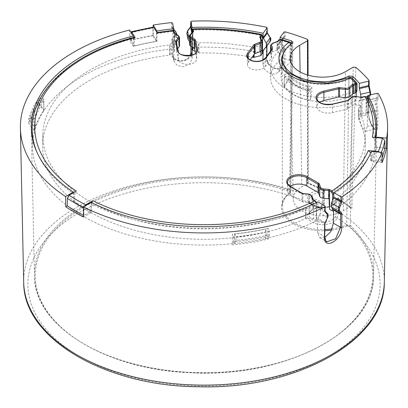 <?xml version="1.0" encoding="UTF-8"?>
<svg xmlns="http://www.w3.org/2000/svg" width="408" height="408" viewBox="0 0 408 408"><rect width="100%" height="100%" fill="white"/><g stroke="black" fill="none" stroke-linecap="round" stroke-linejoin="round"><path stroke-width="0.31" stroke-dasharray="2.04 1.53" d="M23.695 282.295A180.321 104.106 0 0 1 129.025 186.334A180.321 104.106 0 0 1 323.646 203.123L324.054 190.771L324.61 191.561L322.896 192.438L322.539 204.791L324.207 203.934L323.646 203.123C323.432 204.989 321.938 206.428 319.158 207.437A176.129 101.689 0 0 0 74.955 215.169A176.129 101.689 0 0 0 79.575 356.347A176.129 101.689 0 0 0 88.842 361.315A176.129 101.689 0 0 0 328.542 356.281A176.129 101.689 0 0 0 337.263 217.887L338.905 211.936L338.9 199.344A180.586 104.259 180 0 1 351.875 208.814M322.539 204.791L319.541 207.009A1.678 0.311 -97.6 0 1 319.382 207.728A1.678 0.311 -97.6 0 1 319.158 207.437A15.091 8.711 180 0 0 307.861 217.887A15.091 8.711 180 0 0 325.966 224.41A15.091 8.711 180 0 0 337.263 217.887A1.678 1.336 -158.2 0 1 335.631 216.301L335.978 212.553L335.973 199.986L337.034 199.099L338.9 199.344A1.678 1.025 123 0 0 338.564 198.558A1.678 1.025 123 0 0 337.651 198.594A1.678 1.367 177.5 0 0 335.973 199.986A13.413 7.747 0 0 1 335.978 200.18L335.978 211.675M355.822 67.315L351.875 208.804L350.951 207.544L338.564 198.558A1.678 1.678 0 0 0 335.973 199.966M369.087 80.529L369.153 86.282L370.433 91.907L370.372 94.906L368.735 98.139L368.475 111.486C368.73 124.94 378.221 137.46 377.68 124.547L377.946 111.2L376.89 104.147L376.946 101.153L378.053 98.904L378.293 93.59M129.53 30.039L129.606 40.423A183.396 105.881 180 0 1 153.24 35.455L153.184 27.096M171.528 22.598L171.544 27.05L171.946 28.142L175.078 31.839L175.088 34.858L171.977 39.168L171.574 40.341L171.615 53.79C171.946 64.77 192.469 62.587 191.673 52.362L191.638 38.913L191.23 37.796L188.062 33.935L188.057 30.916L191.199 26.77L191.602 25.622L191.592 21.17M266.562 27.27L266.526 31.717L266.903 32.931L269.831 37.572L269.805 40.591L266.812 43.947L266.414 44.997L266.307 58.436C266.669 69.528 285.676 73.476 284.901 63.011L285.014 49.567L281.897 43.559L281.933 40.571L284.748 37.444L285.121 36.414L285.161 31.844M335.631 216.301A13.413 7.747 180 0 1 326.257 221.998A13.413 7.747 180 0 1 313.079 220.029A13.413 7.747 180 0 1 309.779 216.903A13.413 7.747 180 0 1 309.147 214.557L309.147 200.18A13.413 7.747 0 0 0 313.079 205.657A13.413 7.747 0 0 0 317.847 207.432A13.413 7.747 0 0 0 335.978 200.18C336.11 201.374 335.249 202.725 333.402 204.235C330.322 206.254 326.65 207.249 322.381 207.213C311.472 206.632 309.137 202.21 309.147 200.18A13.413 7.747 0 0 1 322.896 192.438L322.937 190.102A15.091 8.711 0 0 0 307.749 197.151A15.091 8.711 0 0 0 317.261 206.968A15.091 8.711 0 0 0 337.651 198.594A178.908 103.29 180 0 1 349.554 207.203L343.312 210.788A29.34 16.942 180 0 1 301.813 210.788A29.34 16.942 180 0 1 293.225 199.017A29.34 16.942 180 0 1 301.813 186.833L308.03 183.228L307.642 183.279L307.27 39.28M349.554 207.203L350.951 207.544M352.798 78.739L350.36 225.379A169.555 97.889 180 0 1 373.539 276.012A169.555 97.889 180 0 1 267.918 365.471A169.555 97.889 180 0 1 84.109 344.026A169.555 97.889 180 0 1 34.461 276.012A169.555 97.889 180 0 1 118.733 190.194A169.555 97.889 180 0 1 289.603 190.306L291.587 43.656M360.84 97.063L358.999 100.954L358.739 114.306L361.233 125.939L365.665 131.356L367.271 126.409L367.537 113.062L366.522 106.468L366.593 102.724L367.7 100.465L367.822 98.659M384.79 148.237L375.605 147.303L375.824 137.052M371.453 151.358L371.239 161.599A172.497 99.588 0 0 0 375.605 147.298M324.743 237.543L319.775 237.65L317.399 232.448L317.597 219.295L320.285 213.313L320.346 209.518L318 206.897L317.863 201.914M73.312 192.805L73.46 202.302A172.497 99.588 0 0 0 82.028 207.621A172.497 99.588 0 0 0 91.244 212.568L91.091 202.394M156.917 32.431L156.973 41.387A172.497 99.588 0 0 0 133.345 46.349L133.278 37.577M173.737 30.6L173.767 33.436L172.548 27.683L173.737 29.248M172.548 27.688L174.012 33.93L177.133 37.633L177.745 38.882L177.138 41.407L173.777 46.497L173.951 61.225L177.352 65.627L183.692 66.698L189.659 63.944L192.117 58.64L192.107 55.049M190.837 39.204L192.061 44.957L192.091 47.114M190.878 46.272L190.862 39.443L192.086 45.191L189.531 41.652M189.73 35.379L190.434 34.445M281.897 43.559L280.898 44.186L276.961 49.536L279.954 55.131L279.842 68.575L278.776 71.966L274.737 74.195L269.255 73.205L264.665 69.472L262.874 64.398L262.91 60.037M276.961 49.536L276.869 45.971L279.868 42.595L283.978 36.649A0.836 0.474 -179.5 0 1 285.121 36.414M277.012 45.798L280.934 40.463A0.836 0.556 -138.2 0 1 280.954 40.438L280.934 40.463A615.264 28.846 -50.6 0 1 283.728 37.332L279.811 42.667L280.082 39.377M267.934 228.347A172.523 99.608 180 0 1 232.407 234.08L232.351 244.892A172.293 99.47 180 0 0 267.872 239.159L267.939 228.347L269.29 231.27A177.735 102.612 0 0 1 233.759 236.997L232.402 234.08M33.828 119.432A172.523 99.608 180 0 1 43.758 98.92L43.988 109.9A172.293 99.47 180 0 0 34.058 130.412L33.828 119.437L28.774 118.651A177.735 102.612 0 0 1 38.694 98.139L43.758 98.92M331.587 230.163A41.081 23.715 0 0 0 347.183 226.012L349.63 226.297A168.718 97.405 180 0 1 307.147 352.558A168.718 97.405 180 0 1 84.813 344.418A168.718 97.405 180 0 1 70.39 215.995A168.718 97.405 180 0 1 289.18 191.398A0.836 0.347 108.7 0 0 289.603 190.306L290.848 191.551L290.348 192.418L292.24 43.207M348.988 77.826L346.678 224.941L350.36 225.379L349.63 226.297M284.228 74.455L284.228 85.405A40.239 23.236 180 0 0 294.107 94.763A40.239 23.236 180 0 0 310.315 100.465L311.845 91.54L311.845 86.746A35.21 20.329 180 0 1 289.022 73.567L284.228 74.455A40.239 23.236 0 0 0 294.107 83.808A40.239 23.236 0 0 0 310.315 89.515L310.315 100.465M284.228 85.405L289.022 78.362A35.21 20.329 0 0 0 311.845 91.54M310.315 89.515L311.845 86.746M289.022 78.362L289.022 73.567M370.602 94.829L370.331 95.528A0.836 0.739 31.1 0 1 369.872 95.844L370.143 94.937M367.868 96.314L369.872 95.844A611.918 196.095 -19.4 0 1 368.444 98.175A0.836 0.739 31.9 0 0 368.939 97.226M367.827 98.318L368.444 98.175L368.296 98.787A0.836 0.479 1.1 0 0 368.822 98.359A0.836 0.479 1.1 0 0 368.735 98.139M358.999 100.954L368.296 98.787L368.031 112.134L370.535 123.762L374.972 129.183L376.574 124.236A0.836 0.479 -178.9 0 1 377.68 124.547M367.271 126.409L376.574 124.236L376.778 109.992L377.839 109.854M367.7 100.465L376.997 98.297A614.922 197.064 -19.4 0 1 375.895 100.552L375.839 104.295L376.89 104.147M378.053 98.904A0.836 0.755 -154.4 0 0 376.997 98.297L377.094 97.696A0.836 0.479 -178.9 0 1 378.206 98.007M382 162.695L371.239 161.599M319.775 237.65L326.869 241.745L324.488 236.543A0.836 0.495 -179.1 0 1 324.732 236.895M317.399 232.448L324.488 236.543L324.686 223.385L324.926 222.523L325.191 222.794M318 206.897L325.089 210.992A583.18 90.862 36.4 0 1 327.435 213.614L327.395 217.418A581.063 465.717 -78.6 0 1 324.926 222.523L317.827 218.423M324.952 206.009L325.089 210.992A0.836 0.663 138.1 0 1 325.217 211.094M91.244 212.568L83.518 217.031M91.203 211.227A171.661 99.108 180 0 1 82.62 206.596A171.661 99.108 180 0 1 74.603 201.644L73.46 202.302M133.345 46.349L129.606 40.423M153.24 35.455L156.973 41.387M172.513 23.016L172.793 28.183A0.836 0.459 -40.2 0 0 172.732 28.065M175.088 34.858A0.836 0.337 35.8 0 1 175.914 35.649L176.521 33.125M177.138 41.407L175.914 35.649A613.102 243.953 -65.1 0 0 172.819 39.959A0.836 0.332 35.6 0 0 171.977 39.168M174.043 45.711L172.819 39.959L172.559 40.749A0.836 0.474 -0.1 0 0 171.574 40.341M190.862 39.443L190.857 39.387A0.836 0.474 179.9 0 0 190.862 39.443L190.587 38.689A0.836 0.423 140.9 0 1 191.23 37.796M186.823 33.568L187.435 34.828A613.362 141.683 58.8 0 1 190.587 38.689L191.811 44.447M269.805 40.591A0.836 0.53 41.6 0 1 270.152 41.56A613.244 28.749 -50.6 0 0 267.169 44.921A0.836 0.525 41.5 0 0 266.812 43.947M263.247 50.261L266.97 45.451A0.836 0.474 0.5 0 0 266.414 44.997M267.169 44.921L266.903 45.63A0.836 0.474 0.5 0 0 266.97 45.451L266.965 45.91M266.817 56.085L266.791 59.068L268.571 64.122L273.202 67.881L278.664 68.855L282.693 66.637L283.759 63.245L283.647 48.98L284.667 48.353M276.869 45.971L280.791 40.642L280.893 44.192A630.809 365.333 72.3 0 1 283.647 48.98L279.725 54.32M267.872 239.159L269.29 236.064A177.735 102.612 180 0 1 233.759 241.791L232.351 244.892M233.759 241.791L233.759 236.997M269.29 236.064L269.29 231.27M34.058 130.412L28.774 123.44A177.735 102.612 180 0 1 38.694 102.928L43.988 109.9M38.694 102.928L38.694 98.139M28.774 123.44L28.774 118.651M323.707 189.98A1.678 0.908 -62.8 0 1 323.967 190.276A1.678 0.908 -62.8 0 1 324.054 190.771A180.586 104.259 180 0 0 307.642 183.279L308.03 183.228A178.908 103.29 180 0 1 322.937 190.102A1.678 0.908 -62.8 0 1 323.702 189.98L308.351 182.917L308.091 75.184M372.371 137.195L374.855 139.526L374.692 147.013A171.661 99.108 180 0 1 370.617 160.359L380.751 161.395L380.751 153.862L379.879 152.215M370.617 160.359L370.775 152.873A171.819 99.2 180 0 1 333.826 194.004M333.591 210.916A171.457 98.991 0 0 0 375.442 147.324A171.457 98.991 0 0 0 366.94 115.296L365.828 115L362.09 115.882A1.678 0.969 180 0 1 361.07 115.928L358.775 119.728A161.374 93.172 180 0 1 365.364 144.952A161.374 93.172 180 0 1 329.435 204.719L329.251 205.051M360.835 115.892L360.835 105.626L358.601 109.242L358.775 119.728L358.591 109.543A161.155 93.044 0 0 1 365.145 134.686L365.364 144.952M329.48 199.038L329.276 194.361A161.155 93.044 0 0 0 365.145 134.686M329.093 194.672L329.435 204.719M179.546 45.773A4.192 2.422 0 0 0 178.51 44.176L174.828 41.749A1.678 0.969 180 0 1 174.42 41.228L169.59 44.936A161.155 93.044 0 0 0 42.855 134.686A161.155 93.044 0 0 0 90.046 201.623A161.155 93.044 0 0 0 238.41 226.731A161.155 93.044 0 0 0 305.373 208.162L313.477 208.279A1.678 0.969 180 0 1 313.012 207.759L312.1 204.612A4.192 2.422 0 0 0 308.805 202.638L302.899 201.945A1.678 0.969 180 0 1 302.048 201.679L290.848 195.213A11.317 6.533 180 0 1 287.533 190.592A11.317 6.533 180 0 1 290.241 186.354M360.835 105.626L355.7 104.927A4.192 2.422 0 0 0 351.273 105.922L347.876 108.803A1.678 0.969 180 0 1 347.126 109.155L332.484 112.618A11.317 6.533 180 0 1 316.878 106.57A11.317 6.533 180 0 1 319.586 102.332M356.888 91.096L356.847 90.709A171.676 99.113 0 0 0 356.373 90.173A51.979 30.008 180 0 1 285.809 88.602A51.979 30.008 180 0 1 270.586 67.381A51.979 30.008 180 0 1 283.086 47.863A171.676 99.113 0 0 0 282.438 47.67L279.455 48.129L277.756 49.643A1.678 0.969 180 0 1 277.124 50.082L272.416 51.826A4.192 2.422 0 0 0 270.494 53.861A4.192 2.422 0 0 0 270.55 54.264L271.55 57.671A1.678 0.969 180 0 1 271.575 57.829A1.678 0.969 180 0 1 271.442 58.211L265.175 66.703A9.221 5.324 180 0 1 263.211 68.381A9.221 5.324 180 0 1 253.164 69.533A9.221 5.324 180 0 1 247.472 64.617A9.221 5.324 180 0 1 248.207 62.531L250.165 59.874M261.844 49.669A4.192 2.422 0 0 0 261.768 49.205L260.692 46.028A1.678 0.969 180 0 1 260.661 45.844A1.678 0.969 180 0 1 260.799 45.461L253.388 47.267A161.155 93.044 0 0 0 198.982 42.835L192.729 39.913A1.678 0.969 180 0 1 192.739 40.04A1.678 0.969 180 0 1 192.556 40.479L189.995 43.355A4.192 2.422 0 0 0 189.531 44.462M195.544 53.142L196.646 58.329A9.221 5.324 180 0 1 196.717 58.976A9.221 5.324 180 0 1 194.014 62.745A9.221 5.324 180 0 1 184.493 64.01A9.221 5.324 180 0 1 178.342 59.629L176.389 50.47A1.678 0.969 180 0 1 176.378 50.347A1.678 0.969 180 0 1 176.542 49.929L177.73 48.501M35.302 128.423A171.457 98.991 0 0 0 32.558 147.324A171.457 98.991 0 0 0 82.763 216.097A171.457 98.991 0 0 0 234.62 243.5A171.447 98.981 0 0 0 265.297 238.542A171.457 98.991 0 0 0 316.292 220.906L316.333 220.198L313.63 218.637L305.531 218.52A161.374 93.172 180 0 1 89.893 211.981A161.374 93.172 180 0 1 42.636 144.952A161.374 93.172 180 0 1 169.56 55.08L169.59 44.936M316.287 202.7L316.547 203.98L316.292 220.906L316.593 203.261L315.404 201.18A0.836 0.484 -60 0 0 315.231 200.797M169.56 55.08L174.394 51.367L173.925 49.169L172.946 48.751A171.457 98.991 0 0 0 43.875 110.711A171.447 98.981 0 0 0 35.312 128.423L35.103 118.815L30.029 118.024A176.894 102.127 180 0 1 38.597 100.312L43.682 101.092L43.88 110.711L38.597 103.734A176.894 102.127 0 0 0 30.029 121.446L30.029 118.024M234.666 234.029L234.615 243.494L236.028 240.383A176.894 102.127 0 0 0 266.715 235.436L265.297 238.542L265.358 229.077L266.715 232.014A176.894 102.127 180 0 1 236.028 236.961L234.666 234.029A171.661 99.108 0 0 0 265.358 229.077M236.028 240.383L236.028 236.961M91.356 202.526L91.198 211.222L83.926 215.424L83.926 207.896L84.379 206.264M74.603 201.644L74.491 194.213L76.271 191.092M134.681 37.215L134.339 38.332L134.4 45.925L130.876 40.341L130.922 32.247M134.395 45.925A171.661 99.108 180 0 1 156.453 41.29L156.402 33.706M156.407 33.706A171.819 99.2 180 0 1 172.895 31.462L172.946 48.751M43.682 101.097A171.661 99.108 0 0 0 35.103 118.815M30.029 121.446L35.307 128.423M38.597 103.734L38.597 100.312M174.394 51.367L174.425 33.012A1.678 0.969 0 0 0 174.828 33.532L178.51 35.96L178.51 44.176M174.41 32.9A0.836 0.678 -12 0 1 174.425 33.012L174.089 31.436L173.885 31.87A0.836 0.474 -0.1 0 0 172.895 31.462C172.921 30.263 173.038 30.044 173.257 30.814M156.402 33.696L156.754 32.574L157.264 32.987M156.453 41.29L152.939 35.705L152.939 28.178L153.286 27.081M312.992 199.39A0.836 0.673 -16.2 0 1 313.012 199.543A1.678 0.969 0 0 0 313.482 200.068L313.63 218.637M83.487 215.2A181.927 105.034 0 0 0 83.926 215.424M152.939 35.705A181.927 105.034 0 0 0 130.876 40.341M192.704 47.537L192.729 31.855M195.141 51.26L198.956 52.979A161.374 93.172 180 0 1 252.154 57.176M262.39 53.575L261.9 52.928A171.457 98.991 0 0 0 193.01 47.318L192.229 47.858M260.85 51.235L260.794 38.031M262.599 36.098A0.836 0.474 0.5 0 0 262.043 35.654L261.666 34.517M193.224 29.386C193.066 28.611 192.979 28.825 192.964 30.029A171.819 99.2 180 0 1 262.043 35.654L261.9 52.928M348.748 96.232L348.825 78.841L352.604 79.234L352.512 96.63L348.748 96.232A41.488 23.955 180 0 1 306.949 99.843A41.483 23.95 180 0 1 284.131 86.664A41.488 23.955 180 0 1 281.076 77.352A41.488 23.955 180 0 1 290.379 62.536L290.94 61.639L289.685 60.358L290.246 43.228A171.819 99.2 180 0 0 282.494 40.78L281.515 39.464M289.685 60.358A171.457 98.991 0 0 0 282.938 58.227L283.086 47.863M356.373 90.173L356.347 91.943M356.271 96.441L356.204 100.526A171.457 98.991 0 0 0 352.512 96.635M282.938 58.227A51.979 30.008 0 0 0 270.586 77.648A51.979 30.008 0 0 0 285.809 98.869A51.979 30.008 0 0 0 356.204 100.526M289.18 79.346A36.052 20.813 180 0 0 308.948 90.76L306.918 99.832L306.974 90.137A41.285 23.837 180 0 1 293.372 84.92A41.285 23.837 180 0 1 284.335 77.066L284.141 86.685L289.18 79.346L289.18 75.924A36.052 20.813 0 0 0 308.948 87.338L306.974 90.137M308.948 90.76L308.948 87.338M283.147 53.795A41.126 23.74 0 0 1 290.919 45.41L290.374 62.531M284.335 77.066L289.18 75.924M367.088 97.334L366.94 115.296M384.826 148.048L374.692 147.013M380.751 161.395A181.927 105.034 0 0 0 382.102 157.942M352.206 78.142A2.514 1.775 134.9 0 1 352.609 79.234A171.819 99.2 180 0 1 356.985 83.864L356.75 82.962M266.715 235.436L266.715 232.014M349.345 77.658A2.514 1.311 -115.6 0 0 348.825 78.841L348.825 78.841A41.126 23.74 0 0 1 293.469 77.352A41.126 23.74 0 0 1 281.444 60.282L281.076 77.352M384.305 282.295A180.321 104.106 0 0 0 338.905 211.936C337.426 211.395 336.447 211.604 335.978 212.553M324.212 203.878L323.59 205.586C323.886 205.979 320.02 208.009 319.382 207.728C312.217 208.942 310.172 211.711 309.815 212.441L309.147 214.557A13.413 7.747 180 0 1 319.541 207.009M349.36 207.3L353.252 67.172M289.18 191.398A1.678 0.969 180 0 1 289.675 192.811A0.836 0.546 52.4 0 0 290.19 192.79A0.836 0.546 52.4 0 0 290.348 192.418A40.239 23.236 0 0 0 282.321 206.341A40.239 23.236 0 0 0 294.107 222.768A40.239 23.236 0 0 0 324.845 229.536M332.148 228.903A40.239 23.236 0 0 0 346.678 224.941A0.836 0.408 66.6 0 0 347.183 226.012M289.675 192.811A41.081 23.715 0 0 0 286.35 218.224A41.081 23.715 0 0 0 324.824 230.704M358.739 114.306L368.031 112.134A0.836 0.479 1.1 0 0 368.557 111.7L368.822 98.359L370.331 95.528A0.836 0.739 31.1 0 0 370.372 94.906M365.665 131.356L374.972 129.183L374.396 128.943C373.713 129.494 368.2 119.641 368.557 111.7A0.836 0.479 1.1 0 0 368.475 111.486M367.537 113.062L376.834 110.889A0.836 0.479 -178.9 0 1 377.946 111.2M367.465 112.164L376.778 109.992A612.541 581.522 90.8 0 0 375.834 104.295L366.522 106.468M366.593 102.724L375.895 100.552A0.836 0.755 -153.5 0 1 376.946 101.153M377.186 93.294L377.094 97.696L367.797 99.868M317.597 219.295L324.686 223.385A0.836 0.495 -179.1 0 1 324.931 223.737M317.796 206.249L324.885 210.339A0.836 0.495 -179.1 0 1 325.13 210.696M172.523 27.453A0.836 0.474 -0.1 0 0 171.544 27.05M172.727 28.055A0.836 0.459 -40.2 0 0 171.946 28.142M173.737 29.3A615.356 142.142 58.8 0 0 172.793 28.183L174.012 33.93M175.746 31.691A0.836 0.454 -40 0 0 175.078 31.839M173.777 46.497L172.559 40.749L172.594 54.198A0.836 0.474 -0.1 0 0 171.615 53.79M173.813 59.94L172.594 54.198L172.727 55.478L175.552 59.522L180.953 61.042L186.691 59.497L190.368 55.478M190.898 52.78A0.836 0.474 179.9 0 1 191.673 52.362M190.857 39.382A0.836 0.474 179.9 0 1 191.638 38.913M188.664 40.586L187.435 34.818A0.836 0.428 140.7 0 1 188.062 33.935M187.624 30.809A0.836 0.362 -143.1 0 1 188.057 30.916M190.714 26.663A0.836 0.372 -142.8 0 1 191.199 26.77M190.827 26.035A0.836 0.474 179.9 0 1 191.602 25.622M267.016 31.982A0.836 0.474 0.5 0 0 266.526 31.717M267.322 32.926A0.836 0.27 -32.3 0 0 266.903 32.931M270.239 37.567A0.836 0.265 -32 0 0 269.831 37.572M264.731 48.588L266.898 46.002M262.874 64.398L266.791 59.068A0.836 0.474 0.5 0 0 266.858 58.895M266.883 55.998L266.858 58.885A0.836 0.474 0.5 0 0 266.307 58.436M278.776 71.966L282.698 66.632C279.485 69.34 279.072 69.136 274.518 68.207C270.29 67.335 266.307 61.261 266.858 58.885M279.842 68.575L283.759 63.245A0.836 0.474 -179.5 0 1 284.901 63.011M279.954 55.131L283.871 49.802A0.836 0.474 -179.5 0 1 285.014 49.567M284.748 37.444A0.836 0.561 -138.2 0 0 283.754 37.307L280.954 40.438A0.836 0.556 -138.2 0 1 281.933 40.571M284.019 32.089L283.978 36.649L280.061 41.978M270.152 41.56L266.225 46.9M191.398 55.253L192.117 58.64M176.424 34.318L177.133 37.633M327.435 213.614L320.346 209.518M327.41 217.428L320.285 213.313M359.137 100.348L367.659 98.359M366.425 96.65L360.56 98.017M307.596 75.036L307.861 183.34M300.094 71.915L301.813 186.833M343.312 210.788L345.433 71.686M287.533 190.592L287.533 182.381A11.317 6.533 0 0 0 290.848 187.002A0.836 0.484 120 0 0 290.675 186.619M365.828 115L366.165 97.828A0.836 0.479 -178.9 0 1 367.282 98.139A171.819 99.2 180 0 1 375.809 130.249M375.197 137.481A171.819 99.2 180 0 1 374.855 139.536M333.586 209.794L333.775 197.299M305.531 218.52L305.373 208.162M306.102 218.413L305.944 208.054M316.593 203.261A0.836 0.495 -179.1 0 1 316.837 203.612A0.836 0.495 -179.1 0 1 316.542 203.985A171.819 99.2 180 0 1 91.091 203.796M74.486 194.213A171.819 99.2 180 0 1 37.097 152.587M32.191 130.249A171.819 99.2 180 0 1 134.339 38.342M173.885 31.87L173.925 49.169M170.09 44.742L170.065 54.886M174.828 41.749L174.828 33.532A0.836 0.515 123.4 0 0 174.655 33.15M178.342 35.583A0.836 0.515 -56.6 0 1 178.51 35.96A4.192 2.422 180 0 1 179.546 37.556M130.876 32.813A181.927 105.034 180 0 1 152.939 28.178M83.926 207.896A181.927 105.034 180 0 1 83.375 207.616M313.308 199.685A0.836 0.484 120 0 1 313.482 200.068L315.404 201.18M308.734 194.065L308.805 194.427A4.192 2.422 180 0 1 312.1 196.396L313.012 199.543L313.012 207.759M301.874 193.081A0.836 0.484 -60 0 1 302.048 193.469A1.678 0.969 0 0 0 302.899 193.729L308.805 194.427L308.805 202.638M302.899 201.945L302.828 193.372M290.848 195.213L290.848 187.002L302.048 193.469L302.048 201.679M332.5 200.522L332.382 208.182M312.1 204.612L312.1 196.396M176.542 42.917L176.542 49.929M176.378 50.347L176.378 42.136A1.678 0.969 0 0 0 176.389 42.253L178.342 51.413A9.221 5.324 0 0 0 178.531 52.02A9.221 5.324 0 0 0 185.002 55.891A9.221 5.324 0 0 0 194.014 54.529A9.221 5.324 0 0 0 196.717 50.765L196.717 58.976M176.389 50.47L176.389 42.253M178.342 59.629L178.342 51.413M196.646 58.329L196.646 51.352M189.531 36.246A4.192 2.422 180 0 1 189.995 35.139A0.836 0.607 41.7 0 1 190.113 34.802M189.995 43.355L189.995 35.139L192.556 32.268L192.556 40.479M192.673 31.931A0.836 0.607 -138.3 0 0 192.556 32.268A1.678 0.969 0 0 0 192.739 31.824L192.739 40.04M192.183 32.477L192.224 47.206L192.194 32.472M198.385 52.862L198.41 42.718M198.956 52.979L198.982 42.835M253.388 47.267L253.455 55.417M253.99 47.246L254.051 54.606M260.692 46.028L260.692 37.817L261.768 40.989L261.768 49.205M260.661 45.844L260.661 37.628A1.678 0.969 0 0 0 260.692 37.817M192.188 30.442A0.836 0.474 179.9 0 1 192.964 30.029L193.01 47.318M248.207 62.531L248.207 58.303M247.472 64.617L247.472 56.401A9.221 5.324 0 0 0 253.164 61.317A9.221 5.324 0 0 0 263.211 60.165A9.221 5.324 0 0 0 265.175 58.487A0.836 0.627 36.4 0 1 265.271 58.181M265.175 66.703L265.175 58.487L271.442 49.995L271.442 58.211M271.534 49.689A0.836 0.627 -143.6 0 0 271.442 49.995A1.678 0.969 0 0 0 271.575 49.618L271.575 57.829M271.55 57.671L271.55 49.669M270.55 51.026L270.55 54.264M270.494 45.645A4.192 2.422 180 0 1 272.416 43.61A0.836 0.372 69.6 0 1 272.58 43.233M272.416 51.826L272.416 43.61L277.124 41.866L277.124 50.082M277.282 41.488A0.836 0.372 -110.4 0 0 277.124 41.866A1.678 0.969 0 0 0 277.756 41.432A0.836 0.627 36.4 0 1 277.853 41.121M277.756 49.643L277.756 41.432L279.638 39.459M278.486 48.659L278.552 40.351A0.836 0.632 -143.6 0 1 278.649 40.045M279.455 48.129L279.704 39.469M279.638 39.806L281.826 40.754L281.77 47.644M281.826 40.754A0.836 0.474 -179.5 0 1 282.494 40.78L282.438 47.67M356.847 90.709L356.985 83.864A0.836 0.479 1.1 0 1 357.077 84.084M316.878 106.57L316.878 98.359A11.317 6.533 0 0 0 332.484 104.402A0.836 0.26 76.7 0 1 332.612 104.035M332.484 112.618L332.484 104.402L347.126 100.939L347.126 109.155M347.254 100.572A0.836 0.26 -103.3 0 0 347.126 100.939A1.678 0.969 0 0 0 347.876 100.587A0.836 0.566 49.7 0 1 348.029 100.22M347.876 108.803L347.876 100.587L351.273 97.706L351.273 105.922M351.426 97.339A0.836 0.566 -130.3 0 0 351.273 97.706A4.192 2.422 180 0 1 355.7 96.711L355.623 96.354M355.7 104.927L355.7 96.711L361.07 97.446L361.07 115.928M360.993 97.084L361.07 97.446A1.678 0.969 0 0 0 362.09 97.4A0.836 0.26 76.7 0 1 362.217 97.033M362.09 115.882L362.09 97.4L364.609 96.803A0.836 0.26 -103.3 0 1 364.732 96.436M366.165 97.828L364.609 96.803M381.363 152.363A181.927 105.034 180 0 1 380.751 153.862M289.782 42.06A2.514 1.03 -71.5 0 1 290.246 43.228L291.496 44.528L290.919 45.41A2.514 1.581 -124.8 0 0 290.69 44.299M324.595 191.571L324.192 203.924M31.299 128.163L34.461 276.012C33.711 325.028 104.591 369.255 188.608 372.632C283.422 379.2 375.039 331.577 373.539 276.012L376.701 128.163M292.857 42.259L290.848 191.551L290.19 192.79C284.937 196.982 282.316 201.496 282.321 206.341L282.321 65.127M172.727 55.468L175.486 59.39L178.138 60.552L182.279 60.802L185.482 59.94L187.904 58.502L190.306 55.488M190.873 46.267L190.857 39.387M267.113 44.997L263.185 50.332M173.951 61.225L172.727 55.478M177.745 38.888L176.827 34.583M324.615 191.495A1.678 1.678 0 0 0 323.712 189.985M293.225 199.017L290.221 58.711M375.442 147.324L375.651 137.527M42.855 134.686L42.636 144.952M32.558 147.324L32.36 138.042M316.634 202.531L316.577 220.549M270.494 53.861L270.494 51.102M270.586 77.648L270.586 67.381M358.555 109.405L358.739 119.6M290.94 61.659L291.496 44.533A2.514 2.514 0 0 0 291.409 43.778"/><path stroke-width="0.61" d="M369.087 80.529L368.643 81.187L359.351 83.354A172.717 99.715 0 0 0 352.838 76.347L349.019 75.99A40.239 23.236 180 0 1 294.107 74.914A40.239 23.236 180 0 1 282.321 58.482A40.239 23.236 180 0 1 292.24 43.207L292.862 42.248L291.623 41.004A172.717 99.715 0 0 0 280.097 37.419L284.019 32.089L285.161 31.844A183.615 106.009 180 0 1 307.265 39.28L307.999 40.081L307.51 40.764L299.691 45.278A32.344 18.671 0 0 0 290.221 58.711A32.344 18.671 0 0 0 299.691 71.686A32.344 18.671 0 0 0 345.433 71.686L353.252 67.172L355.822 67.315A183.615 106.009 180 0 1 369.087 80.529L369.153 86.282M375.814 137.547L375.824 137.052A172.717 99.715 0 0 0 376.701 128.163A172.717 99.715 0 0 0 367.889 95.462L377.186 93.294L378.293 93.59A183.615 106.009 180 0 1 387.6 128.245A183.615 106.009 180 0 1 386.585 138.149L386.366 148.395A183.396 105.881 180 0 1 382 162.695L382.214 152.449A183.615 106.009 180 0 1 342.185 196.743L341.812 202.414L339.594 207.677L339.548 210.712L341.649 213.18L341.919 214.134L341.715 227.287C341.695 240.842 323.809 250.124 324.447 237.257L324.646 224.104L327.466 217.688L327.512 214.654L325.156 212.032L324.845 211.058L324.911 206.713A183.615 106.009 180 0 1 83.365 206.851L83.518 217.031A183.396 105.881 180 0 1 74.322 212.073A183.396 105.881 180 0 1 65.734 206.764L65.576 196.585A183.615 106.009 180 0 1 20.4 128.245A183.615 106.009 180 0 1 129.53 30.039L133.263 35.965A172.717 99.715 0 0 0 31.299 128.163A172.717 99.715 0 0 0 73.302 192.122L73.312 192.805M153.184 27.096L153.168 25.072L156.907 30.998L156.917 32.431M153.163 25.072A183.615 106.009 180 0 1 171.528 22.598L172.513 23.016L173.731 28.759A172.717 99.715 0 0 0 156.901 30.998M192.041 27.458L190.816 21.711L191.592 21.17A183.615 106.009 180 0 1 266.562 27.27L267.051 27.912L263.129 33.247A172.717 99.715 0 0 0 192.041 27.458L191.78 32.666L190.561 26.918L190.827 26.153A0.836 0.474 179.9 0 1 190.822 26.092A0.836 0.474 179.9 0 1 190.827 26.035M291.587 43.656L291.623 41.004M352.838 76.347L352.798 78.739M359.351 83.354L359.264 87.766L360.636 94.273L360.84 97.063M367.889 95.462L367.822 98.659M333.8 197.008L340.894 201.103L340.69 201.986L333.601 197.89L333.871 192.673A172.717 99.715 0 0 0 371.459 151.353M333.601 197.89L331.388 203.143L331.332 206.938L333.606 210.049L333.402 223.207L330.786 231.647L324.743 237.543M83.365 206.851L91.091 202.394A172.717 99.715 0 0 0 317.863 201.914L324.952 206.009L324.911 206.713L324.952 206.009M133.278 37.577L133.263 35.965M173.731 28.759L173.737 30.6M192.091 47.114L192.107 55.049M186.823 33.568L187.43 31.064A0.836 0.362 -143.1 0 1 187.456 30.886L190.592 26.734A0.836 0.372 -142.8 0 0 190.561 26.918A615.356 244.846 -65.1 0 0 187.43 31.064L188.654 36.812L188.047 39.316L189.531 41.652M188.654 36.812L189.73 35.379M190.434 34.445L191.78 32.666M263.129 33.247L263.094 37.679L266.256 43.131L266.373 46.721L263.185 50.332M263.247 50.261L262.91 60.037M280.097 37.419L280.082 39.377M349.019 75.99L348.988 77.826M359.264 87.766L368.557 85.593L368.664 86.486L369.215 86.292L370.433 91.907M370.143 94.937L369.934 92.106L370.49 91.917L370.602 94.829M386.585 138.149L375.824 137.052M384.79 148.237L386.366 148.395M371.453 151.358L382.214 152.449M342.185 196.743L340.96 196.768L333.871 192.673M339.548 210.712A0.836 0.689 -40.3 0 1 338.436 211.038L338.482 207.239A583.246 467.471 -78.6 0 0 340.69 201.986L341.812 202.414M331.332 206.938L338.436 211.038A580.87 90.499 36.4 0 1 340.527 213.517A0.836 0.694 -40 0 0 341.649 213.18M333.423 209.416L340.527 213.517L340.695 214.144A0.836 0.495 0.9 0 0 341.919 214.134M333.606 210.049L340.695 214.144L340.491 227.302L335.656 238.751L326.869 241.745C325.966 241.924 325.252 240.307 324.732 236.895A0.836 0.495 -179.1 0 1 324.447 237.257M327.435 213.614A0.836 0.668 138.3 0 1 327.568 213.716L325.222 211.099A0.836 0.663 138.1 0 1 325.156 212.032M65.734 206.764L67.33 205.841L67.33 198.314L69.11 195.228L76.271 191.092A169.305 97.747 180 0 1 135.206 37.623L131.738 32.125A179.408 103.581 180 0 1 153.801 27.489L157.264 32.987A169.305 97.747 180 0 1 173.257 30.814L173.589 32.39A2.514 1.454 0 0 0 174.196 33.165L177.878 35.598A3.356 1.938 180 0 1 178.378 37.709L175.787 40.82A2.514 1.454 0 0 0 175.557 41.626L177.506 50.786A10.062 5.809 0 0 0 188.72 55.845A10.062 5.809 0 0 0 197.477 49.373L195.524 40.203A2.514 1.454 0 0 0 194.963 39.448L191.148 36.802A3.356 1.938 180 0 1 190.74 34.675L193.3 31.804A2.514 1.454 0 0 0 193.56 30.962L193.076 28.927C216.597 28.086 239.45 29.947 261.65 34.512M65.576 196.585L73.302 192.122M176.424 34.318L175.909 31.885A0.836 0.454 -40 0 0 175.853 31.768L175.909 31.885A615.356 142.142 58.8 0 0 173.737 29.3M192.051 31.895L190.827 26.153L190.811 21.65M267.118 27.724L267.26 33.16A0.836 0.27 -32.3 0 0 267.327 32.926L270.244 37.567C271.019 38.286 271.04 39.556 270.3 41.381L270.178 37.796A615.427 358.183 71.7 0 0 267.26 33.16L263.344 38.49M270.152 41.56L266.368 46.726M319.586 102.332A11.317 6.533 180 0 1 320.193 101.949A11.317 6.533 180 0 1 323.901 100.526L338.569 97.053A1.678 0.969 180 0 1 339.533 97.002L345.438 97.675A4.192 2.422 0 0 0 349.799 96.594L352.752 93.896A1.678 0.969 180 0 1 353.532 93.514L355.914 92.616L356.888 91.096L357.025 84.252A0.836 0.479 1.1 0 0 357.077 84.089L356.75 82.962L353.216 84.17A2.514 1.454 0 0 0 352.043 84.737L349.09 87.434A3.356 1.938 180 0 1 345.601 88.301L339.696 87.628A2.514 1.454 0 0 0 338.252 87.71L323.585 91.178A12.158 7.018 0 0 0 316.945 100.332A12.158 7.018 0 0 0 332.8 104.168L347.448 100.705A2.514 1.454 0 0 0 348.57 100.174L351.966 97.298A3.356 1.938 180 0 1 355.511 96.502L360.881 97.232A2.514 1.454 0 0 0 362.411 97.16L364.925 96.569A169.305 97.747 180 0 1 372.371 137.195L382.342 138.21A179.408 103.581 180 0 1 378.267 151.557L368.291 150.542A169.305 97.747 180 0 1 332.005 190.913L333.826 194.004A0.836 0.495 0.9 0 1 332.602 194.019L332.5 200.522M316.287 202.7L314.813 200.838A169.305 97.747 180 0 1 92.871 200.68L85.711 204.811A179.408 103.581 180 0 1 69.11 195.228M370.775 152.857L368.291 150.542M378.267 151.557L379.879 152.215M329.246 205.03L329.154 198.895L329.639 209.396L332.341 210.956L333.565 210.931A171.457 98.991 0 0 0 333.591 210.916M329.639 209.396L329.486 190.827A1.678 0.969 0 0 0 328.578 190.556L323.131 190.031A4.192 2.422 180 0 1 319.709 188.129L318.51 184.717A1.678 0.969 0 0 0 318.051 184.227L306.852 177.761A11.317 6.533 0 0 0 306.061 177.342A11.317 6.533 0 0 0 290.848 177.761A11.317 6.533 0 0 0 287.533 182.381C286.982 183.07 288.033 184.482 290.675 186.619A0.836 0.484 120 0 0 290.256 186.66L301.456 193.127A2.514 1.454 0 0 0 302.731 193.519L308.637 194.218A3.356 1.938 180 0 1 311.273 195.794L312.186 198.941A2.514 1.454 0 0 0 312.89 199.726L314.813 200.838A0.836 0.484 -60 0 1 315.231 200.792L316.634 202.531M290.241 186.354A11.317 6.533 180 0 1 290.848 185.977A11.317 6.533 180 0 1 306.852 185.977L318.051 192.438A1.678 0.969 180 0 1 318.51 192.933L319.709 196.345A4.192 2.422 0 0 0 323.131 198.247L328.578 198.773A1.678 0.969 180 0 1 329.486 199.038M356.888 91.096L356.847 90.709L356.888 91.096M250.165 59.874L254.48 54.029A1.678 0.969 180 0 1 255.076 53.606L260.013 51.668A4.192 2.422 0 0 0 261.844 49.669L261.844 41.453A4.192 2.422 180 0 1 260.013 43.452A0.836 0.388 -111.5 0 0 259.539 42.371L254.607 44.309A2.514 1.454 0 0 0 253.705 44.941L247.437 53.438A10.062 5.809 0 0 0 252.751 61.062A10.062 5.809 0 0 0 265.95 57.992L272.212 49.501A2.514 1.454 0 0 0 272.376 48.69L271.376 45.288A3.356 1.938 180 0 1 272.87 43.335L277.573 41.59A2.514 1.454 0 0 0 278.531 40.938L279.327 39.857A0.836 0.484 180 0 1 279.811 39.591L279.929 39.566A169.305 97.747 180 0 1 288.981 42.391A43.641 25.194 0 0 0 291.705 76.301A43.641 25.194 0 0 0 350.431 77.872A169.305 97.747 180 0 1 355.455 83.247A0.836 0.643 -147.2 0 1 356.24 84.109L357.025 84.252M177.506 50.786A0.836 0.678 -12 0 1 178.327 51.296C177.368 57.125 198.89 56.462 196.717 50.765A9.221 5.324 0 0 0 196.646 50.113L194.692 40.943A1.678 0.969 0 0 0 194.32 40.443L190.5 37.796A4.192 2.422 180 0 1 189.531 36.246L189.531 44.462A4.192 2.422 0 0 0 190.5 46.007L194.32 48.659A1.678 0.969 180 0 1 194.692 49.159L195.544 53.142M177.73 48.501L179.132 46.818A4.192 2.422 0 0 0 179.546 45.773L179.546 37.556A4.192 2.422 180 0 1 179.132 38.607A0.836 0.617 -140.2 0 0 178.378 37.709M173.589 32.39A0.836 0.678 -12 0 1 174.41 32.9L174.073 31.324L173.053 30.36L173.257 30.814A0.836 0.678 168 0 1 174.089 31.436M153.801 27.489L153.286 27.081M130.922 32.247L131.213 31.717L131.738 32.125M135.206 37.623L134.681 37.215M84.379 206.264L85.711 204.811M92.871 200.68L91.356 202.526M67.33 205.841A181.927 105.034 0 0 0 83.487 215.2M192.729 31.855L192.729 31.707A0.836 0.678 -12 0 1 193.56 30.962M192.704 47.537L192.698 50.051L195.141 51.26M192.229 47.741L192.698 50.051M252.154 57.176A161.374 93.172 180 0 1 253.47 57.416L260.885 55.605L262.39 53.198M260.885 55.605L260.85 51.235M260.794 38.031L260.794 37.25A1.678 0.969 0 0 0 260.661 37.628A1.678 0.969 0 0 0 260.661 37.633A0.836 0.673 161.3 0 0 259.87 37.225L260.947 40.397A3.356 1.938 180 0 1 259.539 42.371M261.661 34.517L260.024 36.378A2.514 1.454 0 0 0 259.87 37.225M356.347 91.943L356.271 96.441M356.24 84.109L355.139 84.92L354.975 93.172M362.411 97.16A0.836 0.26 76.7 0 0 362.217 97.033L364.732 96.436A0.836 0.26 -103.3 0 1 364.925 96.569L367.052 97.272M367.067 97.298L367.088 97.334C373.111 107.982 376.018 118.952 375.809 130.249A171.819 99.2 180 0 1 375.197 137.481M382.102 157.942A181.927 105.034 0 0 0 384.826 148.048L384.826 140.515L382.342 138.21M281.515 39.464L279.929 39.566L281.515 39.464L289.782 42.06A2.514 1.03 -71.5 0 0 288.981 42.391A2.514 1.581 -124.8 0 1 290.69 44.299M76.612 354.695A180.321 104.106 0 0 0 272.054 377.42A180.321 104.106 0 0 0 384.305 282.295C385.111 340.869 295.606 389.666 199.053 386.794C105.978 386.478 23.093 338.701 23.695 282.295A180.321 104.106 0 0 0 76.495 354.629A180.321 104.106 0 0 0 76.612 354.695M324.845 229.536A40.239 23.236 0 0 0 332.148 228.903M324.824 230.704A41.081 23.715 0 0 0 331.587 230.163M369.082 85.165A0.836 0.479 1.1 0 1 368.557 85.593L368.643 81.187M359.366 88.653L368.664 86.486A614.713 583.583 -89.2 0 1 369.934 92.106L360.636 94.273M342.118 201.088A0.836 0.495 0.9 0 1 340.894 201.103L340.96 196.768M331.388 203.143L339.594 207.677M333.402 223.207L340.491 227.302A0.836 0.495 0.9 0 0 341.715 227.287M324.732 236.895L324.931 223.742A0.836 0.495 -179.1 0 1 324.646 224.104M324.931 223.742L327.466 217.688M327.655 217.678C328.389 215.608 328.364 214.292 327.573 213.726A0.836 0.668 138.3 0 1 327.512 214.654M325.222 211.099L325.13 210.696A0.836 0.495 -179.1 0 1 324.845 211.058M173.737 29.248L175.853 31.768A0.836 0.454 -40 0 0 175.746 31.691M190.368 55.478L190.898 52.892A0.836 0.474 179.9 0 1 190.893 52.841A0.836 0.474 179.9 0 1 190.898 52.78M191.398 55.253L190.898 52.892L190.878 46.272M186.813 33.512L187.456 30.886A0.836 0.362 -143.1 0 1 187.624 30.809M190.811 21.665L190.592 26.734A0.836 0.372 -142.8 0 1 190.714 26.663M263.094 37.679L267.016 32.349A0.836 0.474 0.5 0 0 267.082 32.176M267.118 27.734L267.082 32.166A0.836 0.474 0.5 0 0 267.016 31.982M266.256 43.131L270.178 37.796A0.836 0.265 -32 0 0 270.244 37.567M266.898 46.002L266.817 56.085M264.731 48.588L262.981 50.964M367.868 96.314L366.425 96.65M307.51 40.764L307.596 75.036M299.691 45.278L300.094 71.915M290.256 186.66A12.158 7.018 0 0 1 290.256 176.735A12.158 7.018 0 0 1 307.443 176.735L318.643 183.197A2.514 1.454 0 0 1 319.331 183.937A0.836 0.673 160.6 0 0 318.51 184.717L318.51 192.933M330.082 189.802A0.836 0.484 120 0 0 329.486 190.827L331.413 191.939A0.836 0.484 -60 0 1 332.005 190.913L330.082 189.802A2.514 1.454 0 0 0 328.715 189.394L323.269 188.873A3.356 1.938 180 0 1 320.53 187.349L319.331 183.937M192.194 32.472L192.392 30.131A0.836 0.678 168 0 1 193.224 29.386A169.305 97.747 180 0 1 261.1 34.915A0.836 0.627 -143.6 0 1 261.875 35.787L260.794 37.25A0.836 0.627 36.4 0 0 260.024 36.378M307.443 176.735A0.836 0.484 120 0 0 306.852 177.761L306.852 185.977M318.051 192.438L318.051 184.227A0.836 0.484 -60 0 1 318.643 183.197M319.709 196.345L319.709 188.129A0.836 0.673 -19.4 0 1 320.53 187.349M323.269 188.873L323.131 198.247M328.578 198.773L328.715 189.394M331.413 191.939L332.602 194.019M333.565 210.931L333.586 209.794M333.775 197.299L333.826 194.004M37.097 152.587A171.819 99.2 180 0 1 32.191 130.249L32.36 138.042M177.878 35.598A0.836 0.515 -56.6 0 1 178.342 35.583L174.655 33.15A0.836 0.515 123.4 0 0 174.196 33.165M83.375 207.616A181.927 105.034 180 0 1 75.551 203.368A181.927 105.034 180 0 1 67.33 198.314M315.231 200.797L313.308 199.685A0.836 0.484 120 0 0 312.89 199.726M312.186 198.941A0.836 0.673 -16.2 0 1 312.992 199.39L312.079 196.243A0.836 0.673 163.8 0 0 311.273 195.794M312.1 196.396A0.836 0.673 163.8 0 0 312.079 196.243L308.734 194.065L302.731 193.519M301.456 193.127A0.836 0.484 -60 0 1 301.874 193.081L290.675 186.619M332.382 208.182L332.341 210.956M179.132 46.818L179.132 38.607L176.542 41.718L176.542 42.917M175.787 40.82A0.836 0.617 39.8 0 1 176.542 41.718A1.678 0.969 0 0 0 176.378 42.136A0.836 0.678 168 0 0 175.557 41.626M176.389 42.253A0.836 0.678 168 0 0 176.378 42.136L178.327 51.296A0.836 0.678 -12 0 1 178.342 51.413M196.646 51.352L196.646 50.113A0.836 0.678 -12 0 1 197.477 49.373M195.524 40.203A0.836 0.678 168 0 0 194.692 40.943L194.692 49.159M194.32 48.659L194.32 40.443A0.836 0.525 -55.2 0 1 194.963 39.448M191.148 36.802A0.836 0.525 124.8 0 0 190.5 37.796L190.5 46.007M193.3 31.804A0.836 0.607 -138.3 0 0 192.673 31.931L190.113 34.802A0.836 0.607 41.7 0 1 190.74 34.675M192.673 31.931L192.739 31.824A1.678 0.969 0 0 0 192.729 31.707L192.392 30.131M253.455 55.417L253.47 57.416M254.051 54.606L254.077 57.395M261.875 35.787L262.533 36.292L262.39 53.575M260.947 40.397A0.836 0.673 -18.7 0 1 261.768 40.989A4.192 2.422 180 0 1 261.844 41.453L260.661 37.628A0.836 0.673 161.3 0 1 260.692 37.817M262.533 36.292A0.836 0.474 0.5 0 0 262.599 36.108L261.681 34.517M260.013 51.668L260.013 43.452L255.076 45.395L255.076 53.606M254.607 44.309A0.836 0.388 68.5 0 1 255.076 45.395A1.678 0.969 0 0 0 254.48 45.813A0.836 0.627 -143.6 0 0 253.705 44.941M254.48 54.029L254.48 45.813L248.207 54.315A9.221 5.324 0 0 0 247.845 54.896A9.221 5.324 0 0 0 247.472 56.401C247.013 56.702 247.646 57.696 249.38 59.384C252.863 61.521 256.989 61.904 261.768 60.527L265.271 58.181A0.836 0.627 36.4 0 1 265.95 57.992M248.207 58.303L248.207 54.315A0.836 0.627 36.4 0 0 247.437 53.438M272.212 49.501A0.836 0.627 -143.6 0 0 271.534 49.689L265.271 58.181M271.534 49.689L271.575 49.618A1.678 0.969 0 0 0 271.55 49.455A0.836 0.673 -16.4 0 1 272.376 48.69M271.55 49.669L270.55 46.053L270.55 51.026M271.376 45.288A0.836 0.673 163.6 0 0 270.55 46.053A4.192 2.422 180 0 1 270.494 45.645L272.58 43.233A0.836 0.372 69.6 0 1 272.87 43.335M277.573 41.59A0.836 0.372 -110.4 0 0 277.282 41.488L272.58 43.233M279.704 39.469L278.649 40.045L277.853 41.121A0.836 0.627 36.4 0 1 278.531 40.938M279.327 39.857A0.836 0.632 -143.6 0 0 278.654 40.04M283.147 53.795A41.126 23.74 0 0 0 281.444 60.282L287.13 71.92L304.348 80.825L327.711 83.033L349.345 77.658A2.514 1.311 -115.6 0 1 350.431 77.872A2.514 1.775 134.9 0 1 352.206 78.142L356.75 82.962M355.286 83.507A0.836 0.643 -147.2 0 1 356.072 84.369L355.914 92.616M353.216 84.17A0.836 0.26 76.7 0 1 353.532 85.303L355.139 84.92A0.836 0.26 -103.3 0 0 354.822 83.788M352.752 93.896L352.752 85.68A1.678 0.969 0 0 1 353.532 85.303L353.532 93.514M349.09 87.434A0.836 0.581 47.5 0 1 349.799 88.378L352.752 85.68A0.836 0.581 -132.5 0 0 352.043 84.737M345.438 97.675L345.438 89.459A4.192 2.422 180 0 0 349.799 88.378L349.799 96.594M339.696 87.628L339.533 88.786L345.438 89.459L345.601 88.301M338.569 97.053L338.569 88.842A1.678 0.969 0 0 1 339.533 88.786L339.533 97.002M323.585 91.178A0.836 0.26 76.7 0 1 323.901 92.31L338.569 88.842A0.836 0.26 -103.3 0 0 338.252 87.71M347.448 100.705A0.836 0.26 -103.3 0 0 347.254 100.572L332.612 104.035A0.836 0.26 76.7 0 1 332.8 104.168M323.901 100.526L323.901 92.31A11.317 6.533 0 0 0 322.932 92.57A11.317 6.533 0 0 0 320.193 93.738A11.317 6.533 0 0 0 316.878 98.359L317.541 100.404C319.908 103.714 324.931 104.922 332.612 104.035M351.966 97.298A0.836 0.566 -130.3 0 0 351.426 97.339L348.029 100.22A0.836 0.566 49.7 0 1 348.57 100.174M360.881 97.232L355.511 96.502M384.826 140.515A181.927 105.034 180 0 1 381.363 152.363M384.305 282.295L387.6 128.245M23.695 282.295L20.4 128.245M282.321 65.127L282.321 58.482M325.13 210.696L325.196 206.356M190.306 55.488L190.893 52.841L190.873 46.267M267.082 32.166L267.322 32.926M266.965 45.91L266.883 55.998M188.047 39.331L186.823 33.573M176.827 34.583L176.521 33.135M308.091 75.184L308.004 40.081M375.651 137.527L375.809 130.249M156.784 32.569L173.028 30.36M153.316 27.076L131.182 31.727M134.645 37.22C73.073 52.51 30.641 90.377 32.191 130.249M313.308 199.685L312.992 199.39M302.828 193.372L301.874 193.081M179.546 37.556L178.342 35.583M190.113 34.802L189.531 36.246M262.599 36.108L262.456 53.387M192.183 32.477L192.178 30.503C191.944 29.769 192.239 29.248 193.066 28.927M270.494 51.102L270.494 45.645M277.853 41.121L277.282 41.488M357.077 84.089L356.939 90.933M348.029 100.22L347.254 100.572M355.623 96.354C354.552 96.008 353.155 96.339 351.426 97.339M362.217 97.033L360.993 97.084M364.732 96.436L367.062 97.282M352.206 78.142A2.514 2.514 0 0 0 349.345 77.658M291.409 43.778A2.514 2.514 0 0 0 289.782 42.06"/></g></svg>
